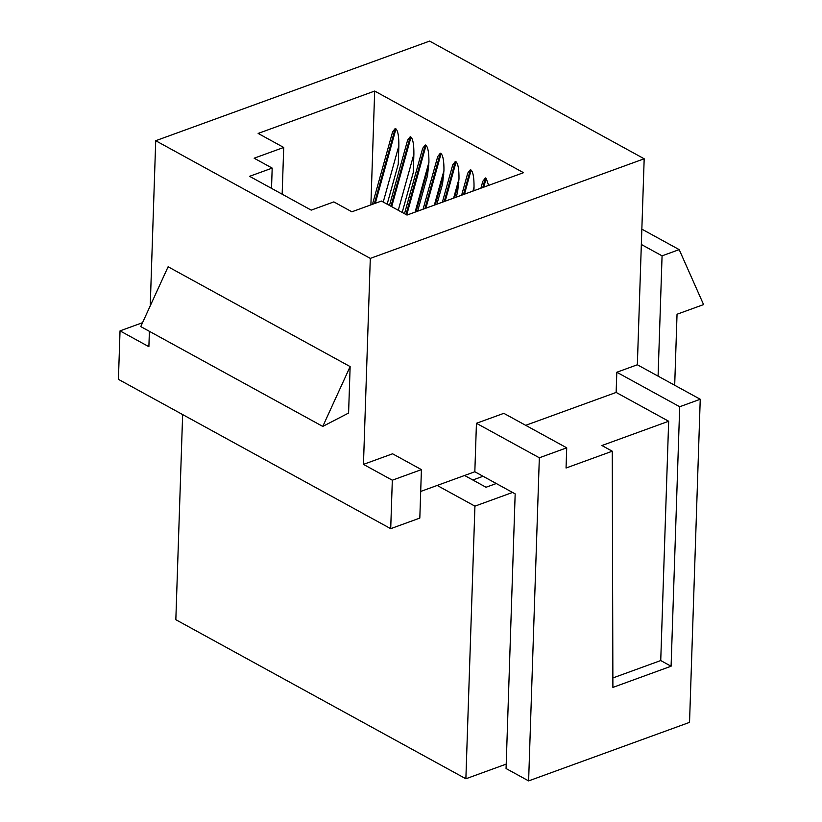 <?xml version="1.0" encoding="UTF-8"?>
<svg xmlns="http://www.w3.org/2000/svg" width="822" height="822" viewBox="0 0 822 822"><rect width="100%" height="100%" fill="white"/><g stroke="black" fill="none" stroke-linecap="round" stroke-linejoin="round"><path stroke-width="1.23" d="M668.666 421.244L660.734 660.549L671.091 666.231L679.702 406.736L700.241 399.256L689.535 722.374L528.618 780.9L539.335 457.782L566.718 447.826L566.05 468.016L612.267 451.206L601.909 445.524L668.666 421.244L616.14 392.433L616.808 372.243L637.348 364.773L644.181 158.78L429.608 41.1L155.718 140.716L150.241 305.856M658.083 376.137L662.07 255.848L679.188 249.621L703.581 304.592L677.04 314.24L674.687 385.251M641.335 244.473L662.07 255.848M525.7 425.323L616.14 392.433M671.091 666.231L612.893 687.408L612.267 451.206M528.618 780.9L506.064 768.529L515.168 493.878L474.828 471.756L476.441 423.289L503.824 413.332L566.718 447.826M420.7 491.443L474.828 471.756M419.816 518.086L390.707 528.669L392.32 480.202L363.458 464.379L392.567 453.795L421.419 469.619L419.816 518.086M149.399 331.328L148.885 346.699L120.033 330.876L118.419 379.343L390.707 528.669M155.718 140.716L370.301 258.396L644.181 158.78M370.301 258.396L363.458 464.379M700.241 399.256L637.348 364.773M322.779 426.423L140.757 326.591L168.109 266.77L350.131 366.591L348.59 413.045L322.779 426.423L350.131 366.591M272.185 168.099L249.58 176.319L311.219 210.134L333.835 201.904L351.878 211.799L381.439 201.051L407.003 215.066L523.522 172.692L374.678 91.057L258.149 133.431L283.713 147.457L254.142 158.204L272.185 168.099L271.517 188.351M282.162 194.187L283.713 147.457M370.897 204.884L374.678 91.057M120.033 330.876L142.555 322.686M679.702 406.736L616.808 372.243M539.335 457.782L476.441 423.289M392.32 480.202L421.419 469.619M641.848 229.143L679.188 249.621M660.734 660.549L612.863 677.965M423.083 209.22L437.715 156.57L440.325 153.2L441.075 153.611C443.079 155.697 444.044 161.348 443.952 170.575L442.575 183.809L436.914 204.185M404.516 213.699L422.672 148.32L425.282 144.96L426.043 145.371C428.046 147.446 429.012 153.098 428.92 162.324L427.532 175.559L417.638 211.203M389.474 205.459L407.64 140.079L410.25 136.709L411 137.12C413.014 139.206 413.969 144.857 413.887 154.084L413.271 172.538L402.194 212.425M372.469 204.308L392.608 131.828L395.218 128.468L395.968 128.879C397.982 130.955 398.937 136.606 398.855 145.833L398.238 164.297L387.152 204.185M442.359 202.212L452.747 164.811L455.357 161.451L456.107 161.862C458.121 163.938 459.077 169.589 458.995 178.816L457.607 192.05L456.179 197.177M461.635 195.194L467.78 173.062L470.39 169.692L471.14 170.103C473.153 172.188 474.109 177.84 474.027 187.067L473.904 190.735M480.901 188.187L482.812 181.302L485.432 177.942L486.182 178.353L488.617 185.382M182.638 414.565L175.836 619.706L465.879 778.773L506.208 764.111M465.879 778.773L474.931 506.147L512.568 492.45M496.293 483.521L486.038 487.251L464.584 475.486M474.931 506.147L437.191 485.453M440.325 153.2L424.953 208.541M425.909 208.192L441.075 153.611M435.27 204.781L443.849 173.925M443.952 170.575L434.355 205.12M425.282 144.96L405.965 214.501M406.715 214.912L426.043 145.371M428.92 162.324L415.089 212.127M416.004 211.788L428.807 165.684M410.25 136.709L390.933 206.25M391.683 206.671L411 137.12M413.887 154.084L398.269 210.278M395.218 128.468L374.339 203.63M375.294 203.281L395.968 128.879M398.855 145.833L383.237 202.037M455.357 161.451L444.219 201.534M445.185 201.174L456.107 161.862M458.995 178.816L453.631 198.102M454.545 197.773L458.882 182.176M470.39 169.692L463.495 194.516M464.461 194.167L471.14 170.103M474.027 187.067L472.907 191.094M483.737 187.159L486.182 178.353M485.432 177.942L482.771 187.508M483.048 476.267L472.794 479.997"/></g></svg>
